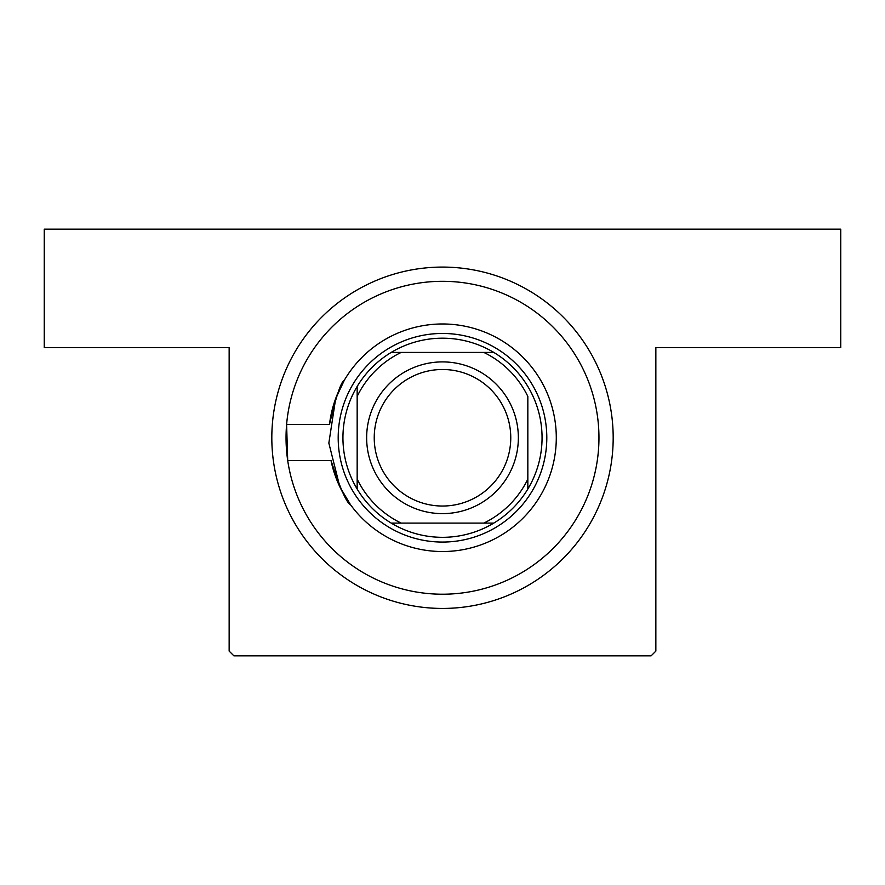 <?xml version="1.0" encoding="UTF-8"?>
<svg xmlns="http://www.w3.org/2000/svg" width="885" height="885" viewBox="0 0 885 885"><rect width="100%" height="100%" fill="white"/><g stroke="black" fill="none" stroke-linecap="round" stroke-linejoin="round"><path stroke-width="1.33" d="M329.485 424.49C336.012 396.646 340.979 381.844 344.398 380.108L335.68 398.56L328.844 443.097L339.873 486.894L350.626 504.892C346.599 503.012 340.061 488.21 331.012 460.51A113.789 113.789 0 0 0 556.289 437.754A113.789 113.789 0 0 0 442.5 323.976A113.789 113.789 0 0 0 329.485 424.49L286.607 424.49L287.702 460.51L331.012 460.51M442.5 267.082A170.683 170.683 0 0 1 613.183 437.754A170.683 170.683 0 0 1 442.5 608.438A170.683 170.683 0 0 1 271.817 437.754A170.683 170.683 0 0 1 442.5 267.082M442.5 594.211A156.457 156.457 0 0 0 598.957 437.754A156.457 156.457 0 0 0 442.5 281.308A156.457 156.457 0 0 0 286.043 437.754A156.457 156.457 0 0 0 442.5 594.211M229.149 651.106L229.149 347.683L44.25 347.683L44.25 229.149L840.75 229.149L840.75 347.683L655.851 347.683L655.851 651.106L651.106 655.851L233.894 655.851L229.149 651.106M442.5 338.192A99.562 99.562 0 0 0 391.214 352.418L401.17 352.418L391.214 352.418A99.562 99.562 0 0 0 357.164 489.04L357.164 479.095L357.164 489.04A99.562 99.562 0 0 0 493.786 523.101L483.829 523.101L493.786 523.101A99.562 99.562 0 0 0 527.836 489.04L527.836 396.425A94.817 94.817 0 0 0 483.829 352.418L401.17 352.418A94.817 94.817 0 0 0 357.164 396.425L357.164 479.095A94.817 94.817 0 0 0 401.17 523.101L483.829 523.101A94.817 94.817 0 0 0 527.836 479.095L527.836 489.04A99.562 99.562 0 0 0 493.786 352.418L483.829 352.418L493.786 352.418A99.562 99.562 0 0 0 442.5 338.192M442.5 542.062A104.308 104.308 0 0 1 338.192 437.754A104.308 104.308 0 0 1 442.5 333.457A104.308 104.308 0 0 1 546.808 437.754A104.308 104.308 0 0 1 442.5 542.062M391.214 523.101L401.17 523.101L391.214 523.101M357.164 386.479L357.164 396.425L357.164 386.479M374.233 437.754A68.267 68.267 0 0 0 442.5 506.032A68.267 68.267 0 0 0 510.767 437.754A68.267 68.267 0 0 0 442.5 369.488A68.267 68.267 0 0 0 374.233 437.754M518.356 437.754A75.856 75.856 0 0 1 442.5 513.621A75.856 75.856 0 0 1 366.644 437.754A75.856 75.856 0 0 1 442.5 361.899A75.856 75.856 0 0 1 518.356 437.754"/></g></svg>
